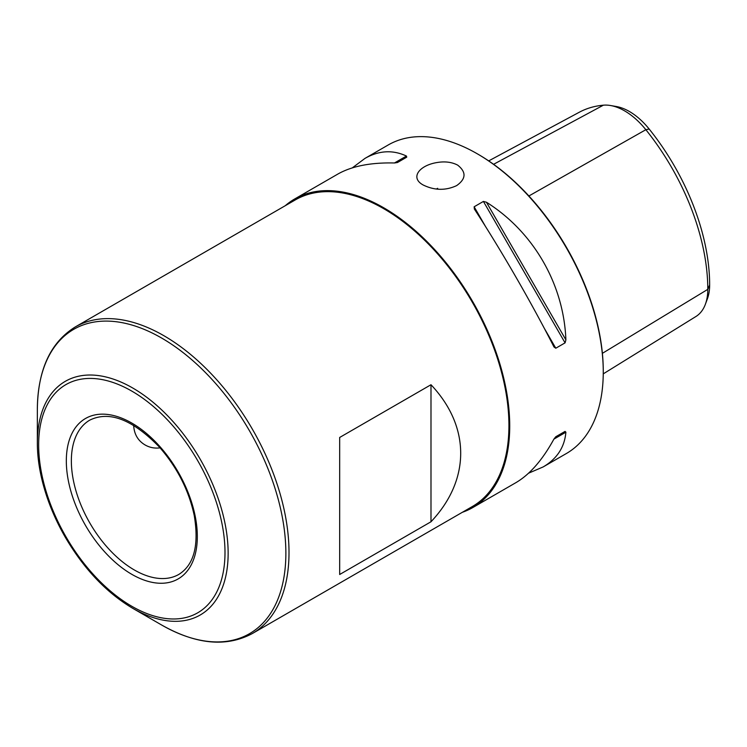 <?xml version="1.0" encoding="UTF-8"?>
<svg xmlns="http://www.w3.org/2000/svg" width="747" height="747" viewBox="0 0 747 747"><rect width="100%" height="100%" fill="white"/><g stroke="black" fill="none" stroke-linecap="round" stroke-linejoin="round"><path stroke-width="1.12" d="M37.35 443.092C37.359 454.559 38.853 466.567 41.823 479.116C46.529 498.809 54.307 518.091 65.129 536.972C83.832 568.85 106.373 592.632 132.742 608.329A134.908 77.893 60 0 0 228.143 553.247A134.908 77.893 60 0 0 132.751 388.02A134.908 77.893 60 0 0 37.35 443.092L37.35 409.776A175.722 101.452 60 0 1 161.604 338.027A175.722 101.452 60 0 1 285.868 553.247A175.722 101.452 60 0 1 161.604 624.987C196.172 644.54 226.416 647.388 252.346 633.54A177.03 102.208 60 0 0 279.481 491.685A177.03 102.208 60 0 0 163.836 335.683A177.03 102.208 60 0 0 75.316 326.915C50.357 342.443 37.695 370.064 37.35 409.776M285.298 205.677A178.141 102.853 60 0 1 294.682 198.973L337.737 174.126C351.8 166.133 370.708 162.416 394.453 162.977L397.469 162.519L406.751 157.159L406.452 156.048C392.801 149.661 378.981 150.436 365.012 158.373L388.216 144.974A178.141 102.853 60 0 1 477.286 153.798L478.229 154.349A176.806 102.078 60 0 1 478.239 154.349A176.806 102.078 60 0 1 603.259 370.885L603.259 371.978A178.141 102.853 60 0 1 566.357 453.532L543.153 466.931C557.01 458.798 564.592 447.22 565.89 432.205L553.891 439.133C542.499 459.975 529.828 474.485 515.878 482.674L472.832 507.53A178.141 102.853 60 0 1 462.328 512.302M610.514 105.514L616.266 106.504A55.922 32.289 60 0 1 649.162 129.026A171.082 98.772 60 0 1 709.65 284.915A55.922 32.289 60 0 1 707.409 298.781L705.383 304.253A60.059 34.67 -120 0 0 707.792 289.36A175.209 101.153 -120 0 0 645.847 129.707A60.059 34.67 -120 0 0 610.514 105.514A60.059 34.67 -120 0 0 603.38 105.187A175.209 101.153 -120 0 0 579.289 112.237L488.706 160.894M603.24 373.873L695.877 316.541A60.059 34.67 -120 0 0 705.383 304.253M436.332 189.056A180.13 104.001 60 0 1 437.667 188.319M294.682 198.973A178.141 102.853 60 0 1 383.762 207.797A178.141 102.853 60 0 1 500.135 364.779A178.141 102.853 60 0 1 472.832 507.53M437.182 162.51C419.31 165.311 409.701 177.721 423.213 185.013C434.521 190.513 445.66 190.709 456.622 185.62C466.109 178.906 466.455 172.081 457.668 165.124C451.851 162.09 445.016 161.212 437.182 162.51M478.239 154.349L477.286 153.798A178.141 102.853 60 0 1 603.259 371.978M565.89 339.857C563.789 284.262 533.517 231.831 486.428 202.222L565.89 339.857L565.068 342.864L555.796 348.214L554.022 347.019M474.289 208.917L474.429 209.141C501.302 250.432 531.575 302.871 553.891 346.785M474.429 209.141L474.14 206.779L483.412 201.429L486.428 202.222M365.012 158.373L352.304 167.87M528.577 473.187L543.153 466.931M553.891 439.124L555.796 436.743L565.068 431.392L565.89 432.205M565.068 431.392L555.777 436.752M430.991 384.733C470.591 426.677 470.591 479.826 430.991 521.77L430.991 384.733L339.67 437.462L339.67 574.499L430.991 521.77M160.082 447.855C154.676 448.564 149.689 447.593 145.095 444.96C137.971 440.739 134.161 434.231 133.666 425.426M75.316 326.915L295.242 199.944A177.03 102.208 60 0 1 383.762 208.712A177.03 102.208 60 0 1 499.407 364.713A177.03 102.208 60 0 1 472.272 506.569L252.346 633.54M38.657 444.913A131.761 76.073 60 0 1 178.412 432.429A131.761 76.073 60 0 1 178.412 618.768A131.761 76.073 60 0 1 38.657 444.913M66.324 460.89A92.637 53.485 60 0 1 164.573 452.112A92.637 53.485 60 0 1 164.573 583.118A92.637 53.485 60 0 1 66.324 460.89M709.65 284.915L707.792 289.36L602.381 353.34M649.162 129.026L645.847 129.707L528.895 195.975M603.38 105.187L493.59 164.303M483.412 201.429L565.068 342.864M394.453 162.977L406.452 156.048M474.14 206.779L485.671 226.761M544.264 328.241L555.796 348.214M71.357 460.89A89.07 51.422 60 0 1 89.808 420.113C109.342 410.551 132.48 419.487 159.242 446.911C177.17 467.398 188.832 490.256 194.239 515.505C199.188 545.207 194.071 564.844 178.878 574.387A89.07 51.422 60 0 1 110.239 550.53A89.07 51.422 60 0 1 71.357 460.89M132.742 608.329L161.604 624.987"/></g></svg>
